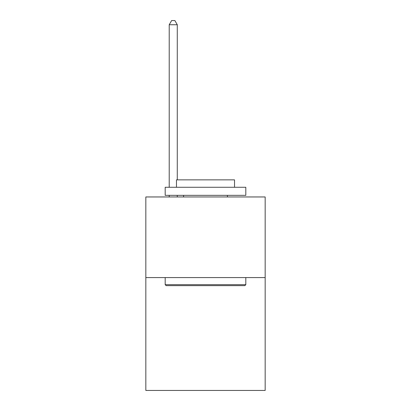 <?xml version="1.0" encoding="UTF-8"?>
<svg xmlns="http://www.w3.org/2000/svg" width="411" height="411" viewBox="0 0 411 411"><rect width="100%" height="100%" fill="white"/><g stroke="black" fill="none" stroke-linecap="round" stroke-linejoin="round"><path stroke-width="0.62" d="M265.162 277.579L265.162 390.45L145.838 390.45L145.838 196.956L265.162 196.956L265.162 277.579L145.838 277.579M166.157 285.64L165.186 284.674L245.814 284.674L244.843 285.64L166.157 285.64M245.814 187.277L245.814 195.343L165.186 195.343L165.186 187.277L245.814 187.277M176.473 187.277L176.473 179.864L234.527 179.864L234.527 187.277M245.814 277.579L245.814 284.674M165.186 277.579L165.186 284.674M227.432 195.343L227.432 196.956M183.568 195.343L183.568 196.956M177.28 179.864L177.28 24.742L169.219 24.742L169.219 187.277M169.219 195.343L169.219 196.956M177.28 195.343L177.28 196.956M169.219 24.742L171.639 20.55L174.865 20.55L177.28 24.742"/></g></svg>
